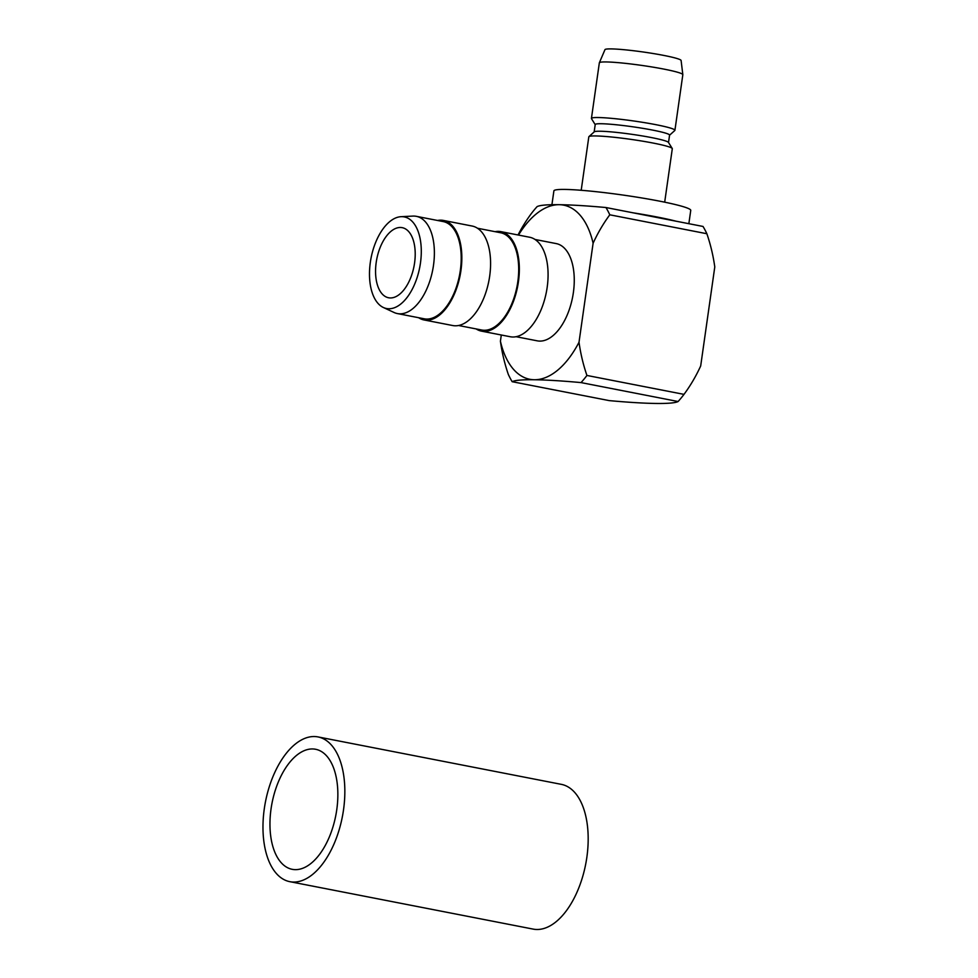 <?xml version="1.0" encoding="UTF-8"?>
<svg xmlns="http://www.w3.org/2000/svg" width="978" height="978" viewBox="0 0 978 978"><rect width="100%" height="100%" fill="white"/><g stroke="black" fill="none" stroke-linecap="round" stroke-linejoin="round"><path stroke-width="1.47" d="M376.2 262.459A35.709 18.973 -79 0 0 388.559 297.764A35.709 18.973 -79 0 0 414.574 262.96A35.709 18.973 -79 0 0 402.227 227.666A35.709 18.973 -79 0 0 376.2 262.459M551.922 204.708L553.89 190.893A69.12 5.623 8.1 0 1 564.832 189.426A69.12 5.623 8.1 0 1 642.057 197.996A69.12 5.623 8.1 0 1 690.749 210.38L688.854 223.693M632.986 212.801A69.12 5.623 8.1 0 1 676.006 221.187L605.957 207.532A146.309 11.895 8.1 0 0 559.22 204.695A88.705 47.115 -79 0 0 518.511 235.075M581.201 190.282L588.817 136.834A42.164 3.423 8.1 0 1 588.939 136.614A42.164 3.423 8.1 0 1 595.492 135.942A42.164 3.423 8.1 0 1 641.226 140.942A42.164 3.423 8.1 0 1 672.228 148.473A42.164 3.423 8.1 0 1 672.302 148.717L664.685 202.165M588.939 136.614L594.269 131.834A37.555 3.056 8.1 0 1 600.101 131.235A37.555 3.056 8.1 0 1 640.835 135.685A37.555 3.056 8.1 0 1 668.451 142.397L672.228 148.473M594.159 131.92L595.223 124.524A37.555 3.056 8.1 0 1 601.164 123.729A37.555 3.056 8.1 0 1 643.121 128.387A37.555 3.056 8.1 0 1 669.575 135.111L668.524 142.507M595.199 124.634L591.494 118.668A42.164 3.423 8.1 0 1 591.433 118.424A42.164 3.423 8.1 0 1 598.108 117.531A42.164 3.423 8.1 0 1 645.211 122.751A42.164 3.423 8.1 0 1 674.918 130.306A42.164 3.423 8.1 0 1 674.783 130.514L669.563 135.208M591.433 118.424L599.343 62.836A42.164 3.423 8.1 0 1 599.367 62.763A42.164 3.423 8.1 0 1 606.018 61.944A42.164 3.423 8.1 0 1 652.693 67.091A42.164 3.423 8.1 0 1 682.827 74.646A42.164 3.423 8.1 0 1 682.827 74.719L674.918 130.306M682.827 74.646L681.104 60.489A38.46 3.13 -171.9 0 0 653.61 53.594A38.46 3.13 -171.9 0 0 611.042 48.9A38.46 3.13 -171.9 0 0 604.966 49.646L599.367 62.763M535.015 239.463L556.237 243.595A49.536 26.308 101 0 1 573.01 294.916A49.536 26.308 101 0 1 539.807 341.102A49.536 26.308 101 0 1 537.289 340.845L516.054 336.701M495.064 231.676A50.685 26.919 101 0 1 498.315 231.37A50.685 26.919 101 0 1 500.895 231.639A50.685 26.919 101 0 1 518.059 284.146A50.685 26.919 101 0 1 484.073 331.408A50.685 26.919 101 0 1 481.494 331.139A50.685 26.919 101 0 1 476.115 328.914M500.895 231.639L529.636 237.238A50.685 26.919 101 0 1 546.8 289.745A50.685 26.919 101 0 1 512.814 337.007A50.685 26.919 101 0 1 510.235 336.738L481.494 331.139M477.533 228.253L500.675 232.764A49.536 26.308 101 0 1 517.448 284.085A49.536 26.308 101 0 1 484.232 330.271A49.536 26.308 101 0 1 481.714 330.014L458.572 325.503M437.582 220.466A50.685 26.919 101 0 1 440.834 220.172A50.685 26.919 101 0 1 443.413 220.429A50.685 26.919 101 0 1 460.565 272.935A50.685 26.919 101 0 1 426.591 320.197A50.685 26.919 101 0 1 424.012 319.94A50.685 26.919 101 0 1 418.633 317.716M443.413 220.429L472.154 226.04A50.685 26.919 101 0 1 489.306 278.547A50.685 26.919 101 0 1 455.332 325.796A50.685 26.919 101 0 1 452.753 325.54L424.012 319.94M401.066 216.688L412.912 216.089A49.536 26.308 101 0 1 413.841 216.077A49.536 26.308 101 0 1 416.359 216.334A49.536 26.308 101 0 1 433.132 267.642A49.536 26.308 101 0 1 399.929 313.84A49.536 26.308 101 0 1 397.41 313.571A49.536 26.308 101 0 1 394.122 312.508L383.364 307.495A46.651 24.78 101 0 1 371.065 257.972A46.651 24.78 101 0 1 401.066 216.688A46.651 24.78 101 0 1 401.946 216.676A46.651 24.78 101 0 1 420.454 263.045A46.651 24.78 101 0 1 388.841 308.755A46.651 24.78 101 0 1 383.364 307.495M416.359 216.334L443.193 221.566A49.536 26.308 101 0 1 459.953 272.874A49.536 26.308 101 0 1 426.75 319.06A49.536 26.308 101 0 1 424.232 318.804L397.41 313.571M684.001 394.366A109.438 58.13 101 0 1 678.109 401.518A146.309 11.895 8.1 0 1 655.981 403.462A146.309 11.895 8.1 0 1 609.245 400.613L512.166 381.701A109.438 58.13 -79 0 1 508.328 374.427A154.671 130.441 -89.3 0 1 500.418 341.212A88.705 47.115 -79 0 0 534.306 379.745A146.309 11.895 8.1 0 1 581.042 382.594A109.438 58.13 -79 0 0 586.934 375.454L684.001 394.366A154.671 130.441 -89.3 0 0 700.688 365.955L714.784 266.945A154.671 130.441 -89.3 0 0 706.862 233.73A109.438 58.13 101 0 0 703.023 226.456L676.006 221.187M518.022 234.977A154.671 130.441 -89.3 0 1 531.188 213.779A109.438 58.13 -79 0 1 537.081 206.639A146.309 11.895 8.1 0 1 559.22 204.695A88.705 47.115 -79 0 1 593.108 243.229A154.671 130.441 -89.3 0 1 609.795 214.805A109.438 58.13 -79 0 0 605.957 207.532M586.934 375.454A154.671 130.441 -89.3 0 1 579.013 342.239L593.108 243.229M512.166 381.701A146.309 11.895 8.1 0 1 534.306 379.745A88.705 47.115 -79 0 0 579.013 342.239M500.418 341.212L501.298 335.002M678.109 401.518L581.042 382.594M706.862 233.73L609.795 214.805M271.053 808.867A61.149 32.482 -79 0 0 292.202 869.32A61.149 32.482 -79 0 0 336.762 809.723A61.149 32.482 -79 0 0 315.601 749.27A61.149 32.482 -79 0 0 271.053 808.867M343.522 809.808A73.741 39.169 -79 0 0 318.009 736.923A73.741 39.169 -79 0 0 264.292 808.782A73.741 39.169 -79 0 0 289.794 881.667A73.741 39.169 -79 0 0 343.522 809.808M289.794 881.667L533.144 929.1A73.741 39.169 -79 0 0 586.861 857.241A73.741 39.169 -79 0 0 561.36 784.356L318.009 736.923"/></g></svg>
